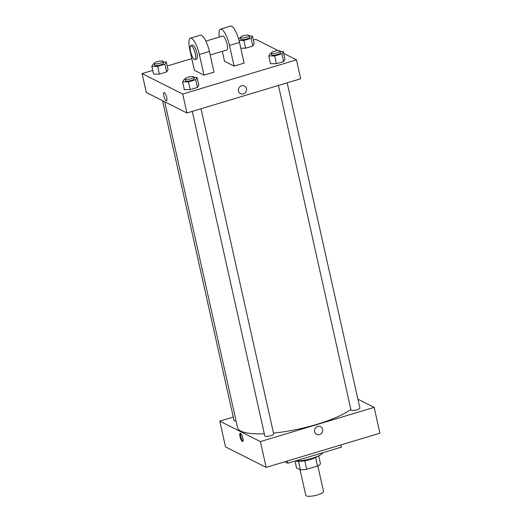 <?xml version="1.0" encoding="UTF-8"?>
<svg xmlns="http://www.w3.org/2000/svg" width="522" height="522" viewBox="0 0 522 522"><rect width="100%" height="100%" fill="white"/><g stroke="black" fill="none" stroke-linecap="round" stroke-linejoin="round"><path stroke-width="0.78" d="M300.033 469.669L305.781 495.365A9.089 2.212 -12.6 0 0 306.283 495.9A9.089 2.212 -12.6 0 0 316.404 495.234A9.089 2.212 -12.6 0 0 323.516 491.404L317.813 465.872M315.575 457.553L317.474 466.042A12.384 3.015 -12.6 0 0 320.462 463.81L318.674 455.81M317.474 466.042L306.682 469.285A12.384 3.015 -12.6 0 1 300.385 469.846L296.529 467.901L295.008 461.102M304.783 460.769L306.682 469.285M298.486 461.357L300.385 469.846M317.937 456.156A12.724 3.099 167.4 0 1 310.753 459.36A12.724 3.099 167.4 0 1 295.824 461.102M294.943 461.102A17.265 4.202 -12.6 0 0 311.862 458.394A17.265 4.202 -12.6 0 0 322.857 452.704M284.888 461.761L287.824 463.236L341.362 447.139L340.866 444.927M357.896 399.186L374.157 407.375L379.925 433.182L266.161 467.392L225.53 446.917L219.762 421.11L233.275 417.045M317.709 426.415A4.32 4.013 -63.3 0 1 322.204 432.307A4.32 4.013 -63.3 0 1 314.583 430.174A4.32 4.013 -63.3 0 1 317.709 426.415M374.157 407.375L260.393 441.586L266.161 467.392M236.055 420.902A4.541 1.109 167.4 0 1 234.032 420.438L162.564 100.687M200.996 108.746L273.691 433.965A4.541 1.109 167.4 0 1 270.748 435.707A4.541 1.109 167.4 0 1 264.817 435.948L192.266 111.369M278.461 85.451L351.012 410.031A4.541 1.109 -12.6 0 0 351.26 410.299A4.541 1.109 -12.6 0 0 356.324 409.966A4.541 1.109 -12.6 0 0 359.88 408.047L287.185 82.828M260.393 441.586L219.762 421.11M350.862 409.365A60.891 14.825 167.4 0 1 316.978 424.327A60.891 14.825 167.4 0 1 273.495 433.103M264.334 433.769A60.891 14.825 167.4 0 1 237.536 427.525L164.717 101.777M242.841 438.082A4.32 1.194 73.3 0 1 242.665 441.501A4.32 1.194 73.3 0 1 240.283 437.71A4.32 1.194 73.3 0 1 240.179 433.234A4.32 1.194 73.3 0 1 242.841 438.082M287.335 461.024L287.824 463.236M316.678 434.356A4.32 4.013 116.7 0 0 322.204 432.307A4.32 4.013 116.7 0 0 320.56 426.644M240.688 433.397A4.32 1.194 -106.7 0 0 241.125 437.456A4.32 1.194 -106.7 0 0 242.998 441.083M283.681 53.394L296.47 59.841L300.698 78.763L186.941 112.974L146.31 92.498L142.075 73.576L152.711 70.379M163.223 61.968L166.303 61.987L164.919 64.206L157.677 66.385L151.811 66.346L153.194 64.128L154.316 63.788M154.238 63.436L154.623 65.159A4.541 1.109 -12.6 0 0 154.871 65.426A4.541 1.109 -12.6 0 0 159.934 65.093A4.541 1.109 -12.6 0 0 163.49 63.175L163.105 61.452A4.541 1.109 -12.6 0 0 158.427 61.368A4.541 1.109 -12.6 0 0 154.238 63.436A4.541 1.109 -12.6 0 0 154.486 63.704A4.541 1.109 -12.6 0 0 159.549 63.371A4.541 1.109 -12.6 0 0 163.105 61.452M166.303 61.987L168.032 69.733L166.648 71.951L159.406 74.131L153.54 74.085L151.811 66.346M164.919 64.206L166.648 71.951L159.406 74.131L153.54 74.085M157.677 66.385L159.406 74.131M249.412 36.051L252.491 36.07L251.108 38.289L243.865 40.468L239.024 40.435M238.704 39.3L239.383 38.21L240.505 37.871M240.427 37.519L240.812 39.241A4.541 1.109 -12.6 0 0 241.066 39.509A4.541 1.109 -12.6 0 0 246.123 39.176A4.541 1.109 -12.6 0 0 249.679 37.258L249.294 35.542A4.541 1.109 -12.6 0 0 244.622 35.45A4.541 1.109 -12.6 0 0 240.427 37.519A4.541 1.109 -12.6 0 0 240.681 37.786A4.541 1.109 -12.6 0 0 245.738 37.453A4.541 1.109 -12.6 0 0 249.294 35.542M252.491 36.07L254.221 43.815L252.837 46.034L245.594 48.213L240.799 48.181L245.594 48.213L243.865 40.468M251.108 38.289L252.837 46.034L245.594 48.213M194.008 77.478L197.088 77.504L195.704 79.716L188.462 81.895L182.596 81.856L183.979 79.638L185.101 79.298M185.023 78.953L185.408 80.669A4.541 1.109 -12.6 0 0 185.656 80.936A4.541 1.109 -12.6 0 0 190.719 80.603A4.541 1.109 -12.6 0 0 194.275 78.685L193.89 76.969A4.541 1.109 -12.6 0 0 189.212 76.878A4.541 1.109 -12.6 0 0 185.023 78.953A4.541 1.109 -12.6 0 0 185.271 79.213A4.541 1.109 -12.6 0 0 190.334 78.887A4.541 1.109 -12.6 0 0 193.89 76.969M197.088 77.504L198.817 85.243L197.433 87.461L190.191 89.64L184.325 89.601L182.596 81.856M195.704 79.716L197.433 87.461L190.191 89.64L184.325 89.601M188.462 81.895L190.191 89.64M280.197 51.561L283.276 51.587L281.893 53.805L274.65 55.978L268.784 55.939L270.168 53.72L271.29 53.388M271.212 53.035L271.597 54.751A4.541 1.109 -12.6 0 0 271.851 55.019A4.541 1.109 -12.6 0 0 276.908 54.686A4.541 1.109 -12.6 0 0 280.464 52.774L280.079 51.052A4.541 1.109 -12.6 0 0 275.407 50.96A4.541 1.109 -12.6 0 0 271.212 53.035A4.541 1.109 -12.6 0 0 271.466 53.303A4.541 1.109 -12.6 0 0 276.523 52.97A4.541 1.109 -12.6 0 0 280.079 51.052M283.276 51.587L285.005 59.325L283.622 61.544L276.379 63.723L270.52 63.684L268.784 55.939M281.893 53.805L283.622 61.544L276.379 63.723L270.52 63.684M274.65 55.978L276.379 63.723M164.038 92.577A4.32 1.194 -106.7 0 0 164.136 97.059A4.32 1.194 -106.7 0 0 166.525 100.85A4.32 1.194 73.3 0 1 164.136 97.059A4.32 1.194 73.3 0 1 164.032 92.577A4.32 1.194 73.3 0 1 166.694 97.431A4.32 1.194 73.3 0 1 166.518 100.85M296.47 59.841L182.713 94.045L186.941 112.974L146.31 92.498M182.713 94.045L142.075 73.576M167.203 66.02L191.802 58.621M253.392 40.103L255.839 39.365L278.102 50.582M241.562 85.758A4.32 4.013 -63.3 0 1 246.058 91.657A4.32 4.013 -63.3 0 1 238.437 89.523A4.32 4.013 -63.3 0 1 241.562 85.758M300.698 78.763L186.941 112.974M240.531 93.706A4.32 4.013 116.7 0 0 246.058 91.65A4.32 4.013 116.7 0 0 244.413 85.993M285.005 59.325L283.622 61.544M254.221 43.815L252.837 46.034M168.032 69.733L166.648 71.951M198.817 85.243L197.433 87.461M219.273 37.082A14.538 4.013 73.3 0 1 220.512 29.121L230.548 26.1A14.538 4.013 73.3 0 1 239.513 42.432L244.133 63.077L234.091 66.098L224.532 61.283L222.313 51.352M190.399 38.171L200.435 35.157A14.538 4.013 -106.7 0 1 209.4 51.489L214.013 72.134L203.978 75.155L194.419 70.333L189.806 49.688A14.538 4.013 73.3 0 1 190.399 38.171A14.538 4.013 73.3 0 1 199.365 54.503L203.978 75.155M205.857 41.114L222.6 36.083A7.269 2.01 73.3 0 1 223.162 36.162A7.269 2.01 73.3 0 1 226.874 43.359A7.269 2.01 73.3 0 1 226.789 50.008L210.183 54.999M220.512 29.121A14.538 4.013 73.3 0 1 229.478 45.453L234.091 66.098M190.817 45.636L192.487 45.133A7.269 2.01 73.3 0 1 193.049 45.218A7.269 2.01 73.3 0 1 196.755 52.415A7.269 2.01 73.3 0 1 196.677 59.058L195.006 59.56A7.269 2.01 73.3 0 1 190.987 53.179A7.269 2.01 73.3 0 1 190.817 45.636A7.269 2.01 73.3 0 1 191.372 45.721A7.269 2.01 73.3 0 1 195.084 52.918A7.269 2.01 73.3 0 1 195.006 59.56M209.4 51.489L199.365 54.503M239.513 42.432L229.478 45.453"/></g></svg>
